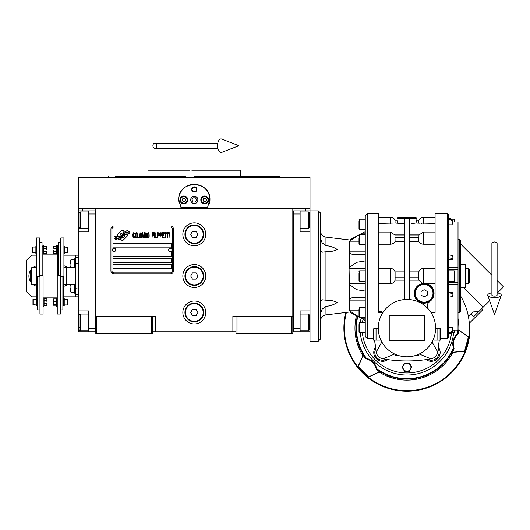 <?xml version="1.0" encoding="UTF-8"?>
<svg xmlns="http://www.w3.org/2000/svg" width="530" height="530" viewBox="0 0 530 530"><rect width="100%" height="100%" fill="white"/><g stroke="black" fill="none" stroke-linecap="round" stroke-linejoin="round"><path stroke-width="0.79" d="M236.009 331.78L152.62 331.78M292.812 316.145L292.812 333.86L236.009 333.86L236.009 316.145L292.812 316.145L292.812 208.787L310.01 208.787L310.01 210.867L300.113 210.867L300.113 231.716L310.01 231.716M232.882 331.78L232.882 316.145L236.009 316.145M205.779 276.017A11.468 11.468 0 0 0 194.311 264.549A11.468 11.468 0 0 0 182.85 276.017A11.468 11.468 0 0 0 194.311 287.479A11.468 11.468 0 0 0 205.779 276.017M205.779 312.495A11.468 11.468 0 0 0 194.311 301.027A11.468 11.468 0 0 0 182.85 312.495A11.468 11.468 0 0 0 194.311 323.962A11.468 11.468 0 0 0 205.779 312.495M205.779 234.32A11.468 11.468 0 0 0 194.311 222.858A11.468 11.468 0 0 0 182.85 234.32A11.468 11.468 0 0 0 194.311 245.787A11.468 11.468 0 0 0 205.779 234.32M95.817 226.264L95.817 316.145L95.817 208.787L305.843 208.787L305.843 210.867M151.58 333.86L151.58 316.145L95.817 316.145L95.817 333.86L152.62 333.86L152.62 316.145L155.747 316.145L155.747 331.78M237.049 333.86L237.049 316.145M95.817 330.733L95.294 330.733L95.294 210.867L78.619 210.867L78.619 208.787L95.817 208.787L82.786 208.787L82.786 210.867M151.58 316.145L152.62 316.145M95.817 211.914L95.294 211.914L95.294 213.994L88.517 213.994L88.517 231.716L78.619 231.716L78.619 310.931L88.517 310.931L88.517 328.653L95.294 328.653L95.294 331.78L95.817 331.78M292.812 331.78L293.335 331.78L293.335 210.867L300.113 210.867M291.772 333.86L291.772 316.145M96.857 333.86L96.857 316.145M127.445 235.366A1.298 1.298 0 0 0 127.061 234.445L126.942 234.326A6.049 6.049 0 0 0 124.636 234.896A2.292 2.292 0 0 1 121.893 237.599A9.076 9.076 0 0 1 120.509 239.063L121.476 240.037A1.298 1.298 0 0 0 123.318 240.037L127.061 236.287A1.298 1.298 0 0 0 127.445 235.366M172.422 229.112A2.087 2.087 0 0 0 170.342 227.025L114.056 227.025A2.087 2.087 0 0 0 111.969 229.112L111.969 270.803A2.087 2.087 0 0 0 114.056 272.89L170.342 272.89A2.087 2.087 0 0 0 172.422 270.803L172.422 229.112M113.016 264.549L113.016 268.717L171.382 268.717L171.382 264.549L113.016 264.549M113.016 258.296L113.016 262.463L171.382 262.463L171.382 258.296L113.016 258.296M113.016 252.041L113.016 256.209L171.382 256.209L171.382 252.041L113.016 252.041M113.016 243.701L113.016 247.874L171.382 247.874L171.382 243.701L113.016 243.701M128.333 233.266L127.896 232.537A9.566 9.566 0 0 0 125.663 232.928A4.995 4.995 0 0 0 123.205 234.598A186.666 186.666 0 0 1 121.913 236.181A7.864 7.864 0 0 1 120.105 237.791A5.167 5.167 0 0 1 117.15 238.613A37.08 37.08 0 0 1 114.785 238.467L115.242 239.229L116.468 239.315L116.891 240.017A6.002 6.002 0 0 0 121.715 237.195A7.93 7.93 0 0 1 123.457 235.168A5.373 5.373 0 0 1 127.001 233.935A61.758 61.758 0 0 1 130.009 234.075L129.578 233.352L128.333 233.266M128.333 231.405L127.916 230.709A5.658 5.658 0 0 0 124.676 231.835A6.877 6.877 0 0 0 123.059 233.558A15.065 15.065 0 0 1 122.072 234.883A4.889 4.889 0 0 1 119.866 236.38A8.228 8.228 0 0 1 117.216 236.811A20.935 20.935 0 0 1 114.778 236.652L115.209 237.36L116.468 237.447L116.865 238.116A6.181 6.181 0 0 0 122.225 235.346A7.93 7.93 0 0 1 124.027 233.385A5.989 5.989 0 0 1 127.114 232.16A13.011 13.011 0 0 1 130.009 232.2L129.585 231.491L128.333 231.405M124.285 231.67L123.311 230.696A1.298 1.298 0 0 0 121.469 230.696L117.726 234.445A1.298 1.298 0 0 0 117.726 236.281L117.845 236.406A6.042 6.042 0 0 0 120.151 235.837A2.292 2.292 0 0 1 122.894 233.134A9.089 9.089 0 0 1 124.285 231.67M134.713 237.195L134.766 236.638L134.064 237.301L133.169 236.638L133.268 233.756L134.064 233.425L134.766 234.088L134.514 233.087L133.613 232.756L132.864 233.975L132.964 237.195L133.613 237.97L134.713 237.195M136.362 232.756L135.514 233.087L135.163 234.532L135.316 237.195L135.965 237.97L136.813 237.639L137.164 236.194L137.012 233.531L136.362 232.756M137.86 232.756L137.561 237.97L139.357 237.97L139.357 237.301L137.86 237.301L137.86 232.756M140.96 232.756L140.112 233.087L139.761 234.532L139.907 237.195L140.556 237.97L141.411 237.639L141.755 236.194L141.609 233.531L140.96 232.756M143.557 237.97L144.253 233.869L144.551 237.97L144.551 232.756L144.107 232.756L143.358 237.413L142.603 232.756L142.159 232.756L142.159 237.97L142.457 233.869L143.153 237.97L143.557 237.97M146.605 235.419L146.605 233.2L144.955 232.756L144.955 237.97L146.399 237.857L146.605 235.419M148.4 232.756L147.552 233.087L147.201 234.532L147.353 237.195L148.002 237.97L148.851 237.639L149.202 236.194L149.049 233.531L148.4 232.756M151.997 237.97L152.296 235.532L153.594 235.532L153.594 234.863L152.296 234.863L152.296 233.425L153.793 233.425L153.793 232.756L151.997 232.756L151.997 237.97M154.19 237.97L154.495 232.756L154.19 237.97M155.191 232.756L154.893 237.97L156.688 237.97L156.688 237.301L155.191 237.301L155.191 232.756M157.092 237.97L157.39 232.756L157.092 237.97M159.636 234.419L159.239 232.869L157.788 232.756L157.788 237.97L158.092 235.638L159.239 235.532L159.636 234.419M161.882 234.419L161.484 232.869L160.04 232.756L160.04 237.97L160.338 235.638L161.484 235.532L161.882 234.419M164.081 237.97L164.081 237.301L162.584 237.301L162.584 235.532L163.883 235.532L163.883 234.863L162.584 234.863L162.584 233.425L164.081 233.425L164.081 232.756L162.286 232.756L162.286 237.97L164.081 237.97M166.38 233.313L166.38 232.756L164.479 232.756L164.479 233.313L165.28 233.313L165.28 237.97L165.579 233.313L166.38 233.313M168.679 233.313L168.679 232.756L166.778 232.756L166.778 233.313L167.579 233.313L167.579 237.97L167.877 233.313L168.679 233.313M169.077 237.97L169.375 232.756L169.077 237.97M135.766 233.531L136.362 233.425L136.813 234.088L136.813 236.638L136.362 237.301L135.514 236.638L135.766 233.531M140.357 233.531L140.96 233.425L141.411 234.088L141.411 236.638L140.96 237.301L140.112 236.638L140.357 233.531M145.253 234.975L145.253 233.425L146.201 233.425L146.353 234.863L145.253 234.975M146.452 235.976L146.353 237.195L145.253 237.301L145.253 235.638L146.452 235.976M147.804 233.531L148.4 233.425L148.851 234.088L148.851 236.638L148.4 237.301L147.552 236.638L147.804 233.531M159.185 234.863L158.092 234.975L158.092 233.313L159.185 233.425L159.185 234.863M161.438 234.863L160.338 234.975L160.338 233.313L161.438 233.425L161.438 234.863M114.056 273.93A3.127 3.127 0 0 1 110.929 270.803L110.929 229.112A3.127 3.127 0 0 1 114.056 225.985L170.342 225.985A3.127 3.127 0 0 1 173.469 229.112L173.469 270.803A3.127 3.127 0 0 1 170.342 273.93L114.056 273.93M112.386 249.908A1.669 1.669 0 0 0 114.01 251.624A1.669 1.669 0 0 0 115.725 250.001A1.669 1.669 0 0 0 114.102 248.292A1.669 1.669 0 0 0 112.386 249.908M168.672 249.908A1.669 1.669 0 0 0 170.296 251.624A1.669 1.669 0 0 0 172.005 250.001A1.669 1.669 0 0 0 170.388 248.292A1.669 1.669 0 0 0 168.672 249.908M179.153 203.745A15.635 15.635 0 0 1 178.908 197.273M179.114 196.259A15.635 15.635 0 0 1 180.432 192.728M180.498 192.609A15.635 15.635 0 0 1 182.737 189.415M183.181 188.945A15.635 15.635 0 0 1 185.851 186.779M186.613 186.321A15.635 15.635 0 0 1 189.707 184.983A15.635 15.635 0 0 0 188.7 185.334M190.422 184.785A15.635 15.635 0 0 1 194.285 184.288A15.635 15.635 0 0 0 190.422 184.785M194.318 184.288A15.635 15.635 0 0 1 198.2 184.778A15.635 15.635 0 0 0 194.318 184.288M199.929 185.334A15.635 15.635 0 0 0 198.896 184.977A15.635 15.635 0 0 1 202.003 186.308M202.765 186.772A15.635 15.635 0 0 1 205.421 188.925M205.885 189.409A15.635 15.635 0 0 1 208.118 192.576M208.177 192.701A15.635 15.635 0 0 1 209.509 196.232M209.714 197.226A15.635 15.635 0 0 1 209.469 203.758M207.853 207.74L180.776 207.74M190.773 199.923A3.544 3.544 0 0 0 194.311 203.467A3.544 3.544 0 0 0 197.856 199.923A3.544 3.544 0 0 0 194.311 196.378A3.544 3.544 0 0 0 190.773 199.923M191.708 189.502A2.604 2.604 0 0 1 194.311 186.898A2.604 2.604 0 0 1 196.922 189.502A2.604 2.604 0 0 1 194.311 192.105A2.604 2.604 0 0 1 191.708 189.502M179.981 199.923A3.909 3.909 0 0 0 183.89 203.831A3.909 3.909 0 0 0 187.799 199.923A3.909 3.909 0 0 0 183.89 196.014A3.909 3.909 0 0 0 179.981 199.923M200.83 199.923A3.909 3.909 0 0 0 204.739 203.831A3.909 3.909 0 0 0 208.648 199.923A3.909 3.909 0 0 0 204.739 196.014A3.909 3.909 0 0 0 200.83 199.923M183.89 203.156A3.233 3.233 0 0 0 187.123 199.923A3.233 3.233 0 0 0 183.89 196.696A3.233 3.233 0 0 0 180.657 199.923A3.233 3.233 0 0 0 183.89 203.156M183.89 203.573A3.65 3.65 0 0 0 187.54 199.923A3.65 3.65 0 0 0 183.89 196.279A3.65 3.65 0 0 0 180.24 199.923A3.65 3.65 0 0 0 183.89 203.573M182.989 198.359L182.088 199.923L182.989 201.486L184.791 201.486L185.699 199.923L184.791 198.359L182.989 198.359M204.739 203.156A3.233 3.233 0 0 0 207.972 199.923A3.233 3.233 0 0 0 204.739 196.696A3.233 3.233 0 0 0 201.506 199.923A3.233 3.233 0 0 0 204.739 203.156M204.739 203.573A3.65 3.65 0 0 0 208.383 199.923A3.65 3.65 0 0 0 204.739 196.279A3.65 3.65 0 0 0 201.089 199.923A3.65 3.65 0 0 0 204.739 203.573M203.838 198.359L202.93 199.923L203.838 201.486L205.64 201.486L206.541 199.923L205.64 198.359L203.838 198.359M192.085 189.502A2.226 2.226 0 0 0 194.311 191.727A2.226 2.226 0 0 0 196.544 189.502A2.226 2.226 0 0 0 194.311 187.275A2.226 2.226 0 0 0 192.085 189.502M194.311 203.573A3.65 3.65 0 0 0 197.962 199.923A3.65 3.65 0 0 0 194.311 196.279A3.65 3.65 0 0 0 190.667 199.923A3.65 3.65 0 0 0 194.311 203.573M191.906 199.923L193.112 202.01L195.517 202.01L196.723 199.923L195.517 197.842L193.112 197.842L191.906 199.923M276.66 176.47L240.647 176.47L240.647 170.216L196.67 170.216M194.311 176.47L279.979 176.47L280.357 177.517L276.66 177.517M268.319 177.517L265.556 177.517M258.474 177.517L238.613 177.517M199.108 170.216L191.807 170.216M189.654 170.216L147.983 170.216L147.983 176.47L115.527 176.47M185.798 176.47L147.983 176.47M202.937 176.47L240.647 176.47M150.016 177.517L130.155 177.517M123.073 177.517L108.272 177.517L108.65 176.47M194.311 177.517L280.357 177.517M181.432 208.787L178.696 199.141M178.696 200.704L178.676 199.923C177.709 179.756 210.92 179.756 209.946 199.923L209.933 200.704M209.933 199.141L207.197 208.787M310.01 208.787L310.01 177.517L78.619 177.517L78.619 208.787M191.88 170.216L194.311 170.216M292.812 330.733L293.335 330.733L293.335 328.653L300.113 328.653L300.113 310.931L310.01 310.931M292.812 211.914L293.335 211.914L293.335 213.994L300.113 213.994M310.01 331.78L293.335 331.78M300.113 328.653L300.113 331.78M318.351 210.867L320.438 212.954L320.438 339.074L318.351 341.161L318.351 210.867L310.01 210.867L310.01 220.248L309.493 220.248M309.493 213.729L309.493 227.549L308.447 228.589L308.447 225.018M309.493 224.25L309.493 218.771M300.113 211.914L308.447 211.914L308.447 228.589L300.113 228.589M300.113 314.058L308.447 314.058L309.493 315.098L309.493 329.534M308.447 314.058L308.447 330.733L309.493 329.693M78.619 272.678L78.619 279.35M88.517 213.994L88.517 210.867M95.294 331.78L88.517 331.78L88.517 328.653M78.619 310.931L78.619 331.78L88.517 331.78M78.619 231.716L78.619 220.248L79.136 220.248M78.619 210.867L78.619 220.248M88.517 330.733L80.182 330.733L79.136 329.693L79.136 315.098L80.182 314.058L80.182 317.589M79.136 317.125L79.136 324.585M80.182 330.733L80.182 314.058L88.517 314.058M79.136 327.209L80.182 327.209M79.136 227.456L79.136 212.954L80.182 211.914L80.182 228.49M79.136 215.491L79.136 217.227M78.619 294.773L75.492 294.773L75.492 284.352L66.316 284.352L66.316 267.677L75.492 267.677L75.492 255.168L78.619 255.168M76.532 276.017C76.532 259.21 76.532 259.21 76.532 276.017C76.532 292.818 76.532 292.818 76.532 276.017M75.492 276.017C75.492 259.693 75.492 259.693 75.492 276.017C75.492 292.335 75.492 292.335 75.492 276.017M78.619 262.986L75.492 263.364L75.492 288.665L78.619 289.042M75.492 271.883L75.492 273.407M203.692 234.32A9.381 9.381 0 0 1 194.311 243.701A9.381 9.381 0 0 1 184.93 234.32A9.381 9.381 0 0 1 194.311 224.939A9.381 9.381 0 0 1 203.692 234.32M203.175 234.32A8.858 8.858 0 0 1 194.311 243.184A8.858 8.858 0 0 1 185.454 234.32A8.858 8.858 0 0 1 194.311 225.462A8.858 8.858 0 0 1 203.175 234.32M197.922 234.32L196.12 231.193L192.509 231.193L190.701 234.32L192.509 237.447L196.12 237.447L197.922 234.32M203.692 276.017A9.381 9.381 0 0 1 194.311 285.398A9.381 9.381 0 0 1 184.93 276.017A9.381 9.381 0 0 1 194.311 266.636A9.381 9.381 0 0 1 203.692 276.017M203.175 276.017A8.858 8.858 0 0 1 194.311 284.875A8.858 8.858 0 0 1 185.454 276.017A8.858 8.858 0 0 1 194.311 267.153A8.858 8.858 0 0 1 203.175 276.017M197.922 276.017L196.12 272.89L192.509 272.89L190.701 276.017L192.509 279.144L196.12 279.144L197.922 276.017M203.692 312.495A9.381 9.381 0 0 1 194.311 321.876A9.381 9.381 0 0 1 184.93 312.495A9.381 9.381 0 0 1 194.311 303.114A9.381 9.381 0 0 1 203.692 312.495M203.175 312.495A8.858 8.858 0 0 1 194.311 321.352A8.858 8.858 0 0 1 185.454 312.495A8.858 8.858 0 0 1 194.311 303.637A8.858 8.858 0 0 1 203.175 312.495M197.922 312.495L196.12 309.368L192.509 309.368L190.701 312.495L192.509 315.622L196.12 315.622L197.922 312.495M494.503 241.985A2.604 1.623 0 0 1 497.107 243.608L497.107 295.157A2.604 0.954 0 0 1 494.503 296.111A2.604 0.954 0 0 1 491.9 295.157L491.9 243.608A2.604 1.623 0 0 1 494.503 241.985M491.9 292.858A6.777 2.491 0 0 0 487.785 295.475A6.777 2.491 0 0 0 494.503 297.648A6.777 2.491 0 0 0 501.221 295.475A6.777 2.491 0 0 0 497.107 292.858M152.912 145.724A2.604 1.974 -90 0 0 154.879 148.327A2.604 1.974 -90 0 0 156.853 145.724A2.604 1.974 -90 0 0 154.879 143.12A2.604 1.974 -90 0 0 152.912 145.724M217.552 145.724A6.777 3.471 -90 0 1 221.699 139.079L238.924 145.724L221.699 152.368A6.777 3.471 -90 0 1 217.552 145.724M36.61 284.358A8.858 8.858 0 0 1 36.59 284.352L31.714 284.352L31.19 283.835L31.19 268.2L31.714 267.677L36.404 267.677M31.714 284.352L31.714 267.677M63.918 267.67A8.858 8.858 0 0 1 63.944 267.677L66.111 267.677L66.111 284.352L63.713 284.352M318.351 341.161L310.01 341.161L310.01 220.248M320.438 251.121L322.121 252.227L325.943 251.816C330.475 251.896 334.205 251.121 337.133 249.478C334.205 247.444 330.475 246.152 325.943 245.589L322.121 242.846L320.438 238.427M365.256 291.102L356.61 289.718L349.919 284.875L349.621 283.563L349.919 267.153L356.61 262.31L365.256 260.926M355.597 254.645L365.256 254.645L355.597 254.645C352.47 254.897 350.476 253.983 349.621 251.889L349.621 268.465L365.256 268.465M365.256 251.889L349.621 251.889L349.621 241.216C349.621 239.593 349.621 239.593 349.621 241.216L356.75 236.3M365.256 336.47L365.256 215.558L367.343 213.477L367.343 338.551L365.256 336.47M376.042 328.587L376.042 340.114L380.911 340.114L373.332 340.114L373.332 328.918L378.287 328.335M380.752 316.49L381.799 314.383M382.925 312.495L378.804 312.495L378.804 213.477L378.804 276.017M432.089 314.356L433.249 316.735M412.804 300.073L409.292 299.563L401.097 300.073M435.614 328.13A28.666 28.666 0 0 0 406.947 299.463A28.666 28.666 0 0 0 378.287 328.13A28.666 28.666 0 0 0 406.947 356.796A28.666 28.666 0 0 0 435.614 328.13M428.578 309.321A5.214 5.214 0 0 1 429.631 301.563L427.876 303.531M426.425 283.683L435.09 283.683M426.683 283.749L429.459 284.961M429.558 285.027L430.757 285.942M430.85 286.028L431.831 287.075M431.99 287.267L432.666 288.267M432.897 288.684L433.454 289.936M433.533 290.162L434.05 293.315A9.904 9.904 0 0 0 424.146 283.418A9.904 9.904 0 0 0 414.248 293.315L414.811 290.016M434.03 293.938L433.778 295.621M433.745 295.74L430.373 301.014M427.379 304.995L427.856 303.564M430.976 312.495L435.09 312.495L435.09 213.477L435.09 276.017M435.09 268.346L423.622 268.346C421.277 268.491 419.667 269.664 418.799 271.863L409.292 271.863M408.438 218.466L405.669 218.473M414.433 223.249L414.076 223.302M414.043 223.309L413.546 223.369M413.214 223.415L412.287 223.514M411.346 223.6L415.937 223.017L419.912 223.196M420.913 223.302L421.396 223.335M409.292 218.685L416.852 218.685L416.852 220.248L418.899 220.248L418.799 223.017L435.09 223.408M409.292 241.475L418.799 241.475C419.667 243.184 421.277 244.105 423.622 244.237L435.09 244.237M423.834 283.418L425.842 283.563M435.614 328.335L440.562 328.918L440.039 328.587L440.562 328.918L440.039 328.587L440.039 340.114L433.944 340.114M392.518 360.208A138.628 138.628 0 0 1 387.814 359.638L386.204 359.4A138.628 138.628 0 0 1 382.978 358.876C398.958 361.659 414.937 361.659 430.923 358.876A8.341 8.341 0 0 0 437.694 352.106L439.257 340.114A138.628 138.628 0 0 1 438.456 347.269L438.224 348.873A138.628 138.628 0 0 1 437.694 352.106L432.056 341.956M439.781 328.13A138.628 138.628 0 0 1 439.781 328.587M378.804 217.121L390.272 217.121C392.485 217.22 394.075 218.261 395.049 220.248L397.05 220.248L397.05 218.685A1.04 1.04 0 0 1 398.09 217.644L415.811 217.644A1.04 1.04 0 0 1 416.852 218.685M402.495 223.594L401.641 223.514M400.68 223.408L400.349 223.369M397.553 221.043L397.904 222.448M397.904 222.461L397.102 220.248L394.996 220.248L395.095 223.017L404.602 223.733M438.224 348.873A7.817 7.817 0 0 1 427.69 359.4L426.087 359.638A8.858 8.858 0 0 0 438.456 347.269A8.858 8.858 0 0 1 426.087 359.638A138.628 138.628 0 0 1 421.376 360.208M416.58 360.632A138.628 138.628 0 0 1 411.764 360.877M411.181 360.897A138.628 138.628 0 0 1 402.714 360.897M402.131 360.877A138.628 138.628 0 0 1 397.315 360.632M387.814 359.638A8.858 8.858 0 0 1 375.445 347.269A138.628 138.628 0 0 1 374.637 340.114L376.201 352.106A138.628 138.628 0 0 1 375.677 348.873L375.445 347.269A8.858 8.858 0 0 0 387.814 359.638M418.899 220.248L416.799 220.248L415.937 223.017M415.997 222.448L416.09 221.931M416.209 221.441L416.62 220.447M404.602 299.563L404.602 218.44L409.292 218.44L409.292 299.563M418.972 234.949L418.799 241.475M418.799 271.863L418.799 280.165L422.503 283.55L423.622 283.431L423.622 268.346M414.831 289.97L415.533 288.439M415.54 288.426L416.5 287.022M416.547 286.969L417.726 285.783M417.779 285.736L419.17 284.756M419.203 284.736L422.264 283.596M414.248 293.315A9.904 9.904 0 0 0 424.146 303.22A9.904 9.904 0 0 0 434.05 293.315M415.566 298.264L414.367 294.872M440.562 328.918L440.562 340.114L440.039 340.114M448.638 218.36L450.083 218.36L448.638 218.36L448.638 214.518L448.638 337.511L447.598 338.551L440.562 338.551M426.657 359.559L426.087 359.638M404.602 271.863L395.095 271.863C394.234 269.664 392.624 268.491 390.272 268.346L378.804 268.346M406.947 375.035A46.905 46.905 0 0 1 360.281 332.82A46.905 46.905 0 0 0 453.62 332.82M361.096 318.265A46.905 46.905 0 0 0 360.393 322.399A46.905 46.905 0 0 1 361.096 318.265M409.292 280.165L418.799 280.165M416.216 299.589L414.891 300.589A1.04 1.04 0 0 0 416.03 298.986L416.216 299.589M378.804 283.683L390.272 283.683C392.624 283.537 394.234 282.364 395.095 280.165L404.602 280.165M381.931 312.495L381.295 311.607L378.804 311.607M424.669 340.114A0.523 0.523 0 0 1 424.146 340.638L389.749 340.638A0.523 0.523 0 0 1 389.232 340.114L389.232 316.145A0.523 0.523 0 0 1 389.749 315.622L424.146 315.622A0.523 0.523 0 0 1 424.669 316.145L424.669 340.114M418.415 354.404L418.415 355.233L416.288 355.233M419.263 354.014L430.923 358.876M458.019 221.957L452.574 221.957L458.019 221.957L458.019 284.67L448.638 284.676L448.638 282.868M448.638 257.819L452.117 258.355L452.984 259.687L452.984 256.725L452.117 255.4L448.638 254.857M452.984 259.687L448.638 259.687M378.804 244.237L390.272 244.237C392.624 244.105 394.234 243.184 395.095 241.475L404.602 241.475M395.095 223.017L378.804 223.408M381.295 311.607L381.295 312.495M394.638 354.014L382.978 358.876A8.341 8.341 0 0 1 376.201 352.106L381.839 341.956M380.911 340.114L380.142 340.114M414.765 293.315A9.381 9.381 0 0 0 424.146 302.696A9.381 9.381 0 0 0 433.527 293.315A9.381 9.381 0 0 0 424.146 283.934A9.381 9.381 0 0 0 414.765 293.315M395.095 241.475L394.929 234.949M395.095 280.165L395.095 271.863M373.332 340.114L373.332 338.551L367.343 338.551M448.638 327.222L452.984 327.222L452.117 332.105L450.083 333.668L451.792 332.82L454.27 332.82L454.892 332.197L454.892 330.852M458.019 330.044L452.574 330.071L458.019 330.044L458.019 284.67M448.638 292.341L452.984 292.341L452.117 293.673L448.638 294.21M448.638 297.171L452.117 296.628L452.984 295.303L452.984 292.341M448.638 333.668L450.083 333.668L450.083 332.648L448.638 332.648M450.083 332.648L452.117 331.084L452.984 327.222M458.019 269.77L448.638 269.77L458.019 269.763M452.984 224.806L452.117 219.923L450.083 218.36L450.083 219.38L452.117 220.944L452.984 224.806L448.638 224.806M448.638 219.38L450.083 219.38M411.764 367.217L409.359 371.384L404.542 371.384L402.131 367.217L404.542 363.05L409.359 363.05L411.764 367.217M397.613 355.233L395.486 355.233L395.486 354.404M415.288 293.315A8.858 8.858 0 0 0 424.146 302.18A8.858 8.858 0 0 0 433.003 293.315A8.858 8.858 0 0 0 424.146 284.458A8.858 8.858 0 0 0 415.288 293.315M454.892 330.614L454.892 332.197M448.638 281.225L454.27 281.225L454.27 270.803L454.892 271.426L454.892 279.257M454.27 221.957L454.27 219.208L454.892 219.831L454.892 221.957M406.947 371.219A4.002 4.002 0 0 0 410.949 367.217A4.002 4.002 0 0 0 406.947 363.216A4.002 4.002 0 0 0 402.946 367.217A4.002 4.002 0 0 0 406.947 371.219M424.146 296.926L421.019 295.124L421.019 291.513L424.146 289.705L427.273 291.513L427.273 295.124L424.146 296.926M365.256 233.167L362.414 233.167L360.301 234.32L365.256 231.617M365.256 283.563L349.621 283.563L349.621 300.139C350.476 298.046 352.47 297.131 355.597 297.383L365.256 297.383M359.002 316.993L349.621 310.812L349.621 300.139L365.256 300.139M365.256 320.411L360.579 317.861M349.621 310.812C349.621 312.435 349.621 312.435 349.621 310.812L359.002 310.812M354.842 237.4L353.861 237.977M353.179 238.387L350.727 240.01M458.019 239.534L459.583 239.534L459.583 312.495L458.019 312.495M365.256 234.32L359.625 234.32L359.625 244.741L359.002 244.118L359.002 238.043M365.256 270.803L359.625 270.803L359.625 281.225L359.002 280.602L359.002 273.003M359.002 315.509L359.002 309.487M365.256 322.399L359.625 322.399L359.625 332.82L359.002 332.197L359.002 324.599M365.256 219.208L359.625 219.208L359.625 229.629L359.002 229.006L359.002 221.407M320.438 313.601L322.121 309.182L325.943 306.439C330.475 305.876 334.205 304.584 337.133 302.55C334.205 300.907 330.475 300.132 325.943 300.212L322.121 299.801L320.438 300.907M459.583 239.534L460.63 240.574L460.63 311.454L459.583 312.495M359.002 276.017L359.002 274.527M359.002 279.019L359.002 277.528M359.002 327.606L359.002 326.116M460.63 276.017L465.32 276.017L465.32 287.479L460.63 287.479M460.63 264.549L465.32 264.549L465.32 276.017M468.447 283.311L469.487 282.271L469.487 269.763L468.447 268.717L468.447 283.311L465.32 283.311M482.863 309.706L481.757 308.599L482.863 309.706L469.302 323.267L469.169 321.836M469.156 321.67L469.096 321.16M468.951 319.935L468.904 319.59M468.732 318.437L468.447 316.755L473.263 311.938L478.809 311.547L473.648 316.708L471.071 314.124M458.019 318.47A51.98 51.98 0 0 1 458.887 330.144L468.792 337.073L464.976 351.304L464.558 351.191L468.368 336.961L458.457 330.024A51.542 51.542 0 0 1 458.178 333.807C453.72 337.981 452.375 342.99 454.15 348.833A51.542 51.542 0 0 1 452.501 352.245L452.938 352.357A51.98 51.98 0 0 1 379.235 372.106L368.284 377.214L367.774 376.81L357.863 366.8L362.97 355.842A51.98 51.98 0 0 1 356.465 315.748M357.359 316.238A50.993 50.993 0 0 0 365.813 358.273L366.468 358.379C371.875 359.791 375.286 363.202 376.697 368.608L376.419 369.662A51.542 51.542 0 0 0 379.553 371.795L368.589 376.903L358.174 366.488L357.863 366.8M376.803 369.264A50.993 50.993 0 0 0 453.62 348.68L454.15 348.833M365.813 358.273L365.422 358.658C371.371 360.042 375.035 363.712 376.419 369.662M358.174 366.488L363.288 355.524A51.549 51.549 0 0 0 365.422 358.658M464.976 351.304L452.938 352.357M346.415 312.422A62.54 62.54 0 0 0 445.399 377.453A62.54 62.54 0 0 0 460.63 296.045M452.501 352.245L464.558 351.191M453.62 348.68L453.382 348.064C451.904 342.671 453.157 338.014 457.132 334.085L458.178 333.807M458.887 330.144L458.457 330.024M468.368 336.961L468.792 337.073M489.634 300.722L478.809 311.547M345.858 312.488A63.063 63.063 0 0 0 439.43 382.183A63.063 63.063 0 0 0 469.785 322.783M497.107 280.463L503.5 286.856L497.445 292.918M463.584 287.479L483.234 307.122M460.63 243.985L491.9 275.255M44.056 303.743L46.852 303.743L46.852 305.399L46.931 304.571L46.852 305.399L44.056 305.399L44.056 298.781L46.852 298.781L46.931 302.093L46.931 299.609M64.441 247.073L67.568 247.384L67.568 252.492L67.257 252.803L67.257 251.439M67.257 248.431L67.257 252.803L64.441 252.803M35.881 252.803L32.754 252.492L32.754 247.384L33.065 247.073L33.065 248.431M33.065 251.439L33.065 247.073L35.881 247.073M56.471 248.285L53.676 248.285L53.676 246.629L53.603 247.457L53.676 246.629L56.471 246.629L56.471 253.247L53.676 253.247L53.603 249.935L53.603 252.419M43.851 251.591L46.64 251.591L46.64 253.247L46.719 252.419L46.64 253.247L43.851 253.247L43.851 246.629L46.64 246.629L46.719 249.935L46.719 247.457M64.229 299.225L67.356 299.536L67.356 304.644L67.045 304.955L67.045 303.597M67.045 300.589L67.045 304.955L64.229 304.955M36.086 304.955L32.959 304.644L32.959 299.536L33.277 299.225L33.277 300.589M33.277 303.597L33.277 299.225L36.086 299.225M36.61 276.388L36.61 305.737L36.086 305.737L36.086 298.443L36.61 298.443M63.713 276.388L63.713 305.737L64.229 305.737L64.229 298.443L63.713 298.443M43.851 246.629L43.698 245.768L42.864 245.768L42.864 275.64M56.471 246.629L56.624 245.768L57.459 245.768L57.459 275.64M43.698 245.768L43.698 254.108L42.864 254.108M39.531 276.388L36.404 276.388L36.404 237.97L39.531 237.97L39.531 276.388M56.624 245.768L56.624 254.108L57.459 254.108M60.791 276.388L63.918 276.388L63.918 237.97L60.791 237.97L60.791 276.388M43.851 248.285L46.64 248.285M46.64 251.591L46.719 252.419M39.949 275.64L43.076 275.64L43.076 314.058L39.949 314.058L39.949 275.64M36.404 246.291L35.881 246.291L35.881 253.585L36.404 253.585M37.444 276.388L37.444 309.891L39.949 309.891M60.374 275.64L57.247 275.64L57.247 314.058L60.374 314.058L60.374 275.64M56.471 251.591L53.676 251.591M53.676 248.285L53.603 247.457M63.918 253.585L64.441 253.585L64.441 246.291L63.918 246.291M62.878 276.388L62.878 309.891L60.374 309.891M39.531 242.137L42.029 242.137L42.029 275.64M60.791 242.137L58.293 242.137L58.293 275.64M43.076 306.26L43.904 306.26L43.904 297.92L43.076 297.92M57.247 306.26L56.412 306.26L56.412 297.92L57.247 297.92M53.47 298.94L53.391 300.159L53.47 298.94L56.266 298.94L56.266 305.247M44.056 300.437L46.852 300.437M46.852 303.743L46.931 304.571M53.391 300.159L53.47 305.247L53.391 300.159M56.266 301.385L53.47 301.385M56.266 304.538L53.47 304.538M56.233 305.247L53.47 305.247M31.19 278.86A8.858 8.858 0 0 1 30.72 276.017L30.72 270.896L31.19 270.631M31.19 281.397L30.72 281.132L30.72 276.017A8.858 8.858 0 0 1 31.19 273.169M31.19 282.629A10.686 10.686 0 0 1 31.19 269.399M32.9 267.677A10.686 10.686 0 0 1 36.404 265.815M36.61 286.279A10.686 10.686 0 0 1 32.9 284.352M64.223 284.352L63.713 284.65M63.918 265.749A10.686 10.686 0 0 1 67.628 267.677M67.628 284.352A10.686 10.686 0 0 1 63.713 286.332M78.619 296.86L75.492 296.86L75.492 294.773M36.404 255.168L31.714 255.168L26.5 260.382L26.5 291.646L31.714 296.86L36.61 296.86M63.713 296.86L75.492 296.86M63.918 255.168L75.492 255.168M75.492 257.255L78.619 257.255M70.483 263.509C70.483 267.345 70.483 267.345 70.483 263.509L70.483 260.276L70.901 259.859L70.901 267.153L74.657 267.153M74.657 292.169L70.901 292.169L70.483 291.752L70.483 288.519C70.483 284.683 70.483 284.683 70.483 288.519M70.901 292.169L70.901 284.875L74.657 284.875M75.492 258.819L74.657 258.819L74.657 267.677M74.657 284.352L74.657 293.209L75.492 293.209M310.01 322.399L309.493 322.399M78.619 322.399L79.136 322.399M325.943 300.212L325.943 251.816M325.943 245.589L325.943 237.142C322.545 236.459 320.71 234.386 320.438 230.934M359.002 241.216L349.621 241.216M423.622 244.237L423.622 232.08L435.09 232.08M423.622 223.408L423.622 217.121L435.09 217.121M435.09 213.477L447.598 213.477L447.598 338.551M362.374 332.82A44.818 44.818 0 0 0 451.487 333.151M363.004 319.298A44.818 44.818 0 0 0 362.493 322.399M409.292 235.843L418.899 235.843M418.899 237.321L409.292 237.321M409.292 274.971L418.899 274.971M437.853 340.114L437.853 328.587M378.804 232.08L390.272 232.08L390.272 244.237M390.272 268.346L390.272 283.683M397.05 218.685L404.602 218.685M418.899 277.058L409.292 277.058M448.638 267.352L458.019 267.352M390.272 217.121L390.272 223.408M375.677 348.873A7.817 7.817 0 0 0 386.204 359.4M394.996 235.843L404.602 235.843M404.602 237.321L394.996 237.321M394.996 274.971L404.602 274.971M404.602 277.058L394.996 277.058M373.855 340.114L373.855 328.587M454.27 330.071L454.27 332.82M450.083 294.21L450.083 297.171M448.638 282.265L458.019 282.265L448.638 282.258M450.083 254.857L450.083 257.819M452.117 296.628L452.117 293.673M452.117 332.105L452.117 331.084M452.117 258.355L452.117 255.4M452.117 220.944L452.117 219.923M365.256 317.709L359.625 317.709L359.625 307.287L365.256 307.287M362.414 318.861L365.256 318.861M359.002 317.125L349.621 312.031L325.943 314.886L325.943 306.439M453.382 348.064A50.535 50.535 0 0 1 376.697 368.608M366.468 358.379A50.535 50.535 0 0 1 357.783 316.463M457.443 330.071A50.535 50.535 0 0 1 457.132 334.085M457.642 333.668A50.993 50.993 0 0 0 457.907 330.071M309.493 212.954L308.447 211.914M300.113 330.733L308.447 330.733M88.517 211.914L80.182 211.914M88.517 228.589L80.182 228.589L79.136 227.549M501.221 295.475L494.503 314.548L487.785 295.475M154.879 148.327L217.817 148.327M154.879 143.12L217.817 143.12M359.002 234.903L349.621 239.997L325.943 237.142M418.852 220.248C419.82 218.261 421.416 217.22 423.622 217.121M418.985 234.929L409.292 234.929M418.978 234.929L423.622 232.08M447.598 213.477L448.638 214.518M378.804 213.477L367.343 213.477M404.602 234.929L394.91 234.929L390.272 232.08M454.27 270.803L448.638 270.803M454.27 219.208L451.792 219.208M454.27 281.225L454.892 280.602M359.625 244.741L365.256 244.741M359.625 281.225L365.256 281.225M359.625 332.82L365.256 332.82M359.625 229.629L365.256 229.629M360.075 317.709L365.256 320.524M360.075 234.32L365.256 231.504M359.625 234.32L359.002 234.942L359.625 234.32M359.625 270.803L359.002 271.426M359.625 317.709L359.002 317.086L359.625 317.709M359.625 307.287L359.002 307.91M359.625 322.399L359.002 323.022M359.625 219.208L359.002 219.831M325.943 314.886C322.545 315.569 320.71 317.642 320.438 321.094M468.447 268.717L465.32 268.717M37.444 305.717L36.61 305.717M63.713 305.717L62.878 305.717M57.459 254.128L42.864 254.128M57.247 297.9L43.076 297.9M42.864 246.311L42.029 246.311M58.293 246.311L57.459 246.311M43.851 253.247L43.698 254.108M56.471 253.247L56.624 254.108M44.056 305.399L43.904 306.26M44.056 298.781L43.904 297.92M56.2 305.028L56.412 306.26M56.233 298.94L56.412 297.92M74.657 259.859L70.901 259.859M70.483 266.736L70.901 267.153M70.483 285.292L70.901 284.875"/></g></svg>
